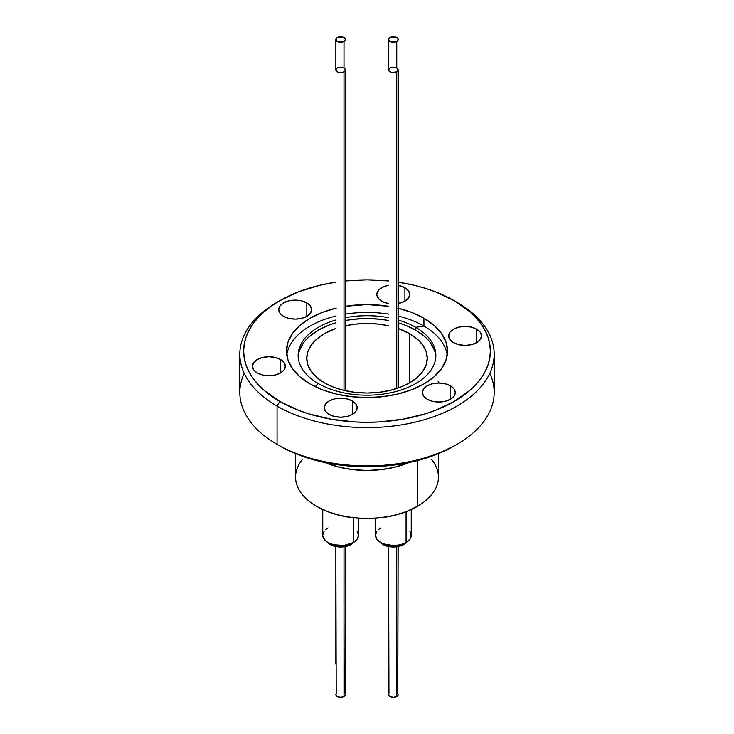 <?xml version="1.0" encoding="UTF-8"?>
<svg xmlns="http://www.w3.org/2000/svg" width="734" height="734" viewBox="0 0 734 734"><rect width="100%" height="100%" fill="white"/><g stroke="black" fill="none" stroke-linecap="round" stroke-linejoin="round"><path stroke-width="1.1" d="M476.724 329.181L476.724 342.613L471.393 344.668L465.09 345.393L458.796 344.668L453.465 342.613A16.451 9.496 180 0 1 448.648 335.897A16.451 9.496 180 0 1 458.796 327.125A16.451 9.496 180 0 1 476.724 329.181L480.293 332.263L481.541 335.897L480.293 339.53L476.724 342.613L476.724 329.181A16.451 9.496 180 0 1 481.541 335.897A16.451 9.496 180 0 1 471.393 344.668A16.451 9.496 180 0 1 453.465 342.613L449.896 339.53L448.648 335.897L449.896 332.263L453.465 329.181L458.796 327.125L465.09 326.401L471.393 327.125L476.724 329.181M404.911 287.719L404.911 301.151L398.149 303.509A16.451 9.496 180 0 0 409.728 294.435L408.48 298.068L404.911 301.151L404.911 287.719L408.48 290.802L409.728 294.435A16.451 9.496 180 0 0 404.911 287.719A16.451 9.496 180 0 0 398.149 285.37L404.911 287.719M381.652 301.151A16.451 9.496 180 0 1 376.836 294.435A16.451 9.496 180 0 1 388.589 285.333L384.148 286.544L379.606 289.159L377.157 292.582L376.836 294.435L377.157 296.288L379.606 299.711L384.148 302.335L388.589 303.537A16.451 9.496 180 0 1 381.652 301.151M306.821 302.894L306.821 316.326L301.481 318.382L295.187 319.106L288.893 318.382L283.563 316.326A16.451 9.496 180 0 1 278.746 309.61A16.451 9.496 180 0 1 288.893 300.839A16.451 9.496 180 0 1 306.821 302.894L310.381 305.977L311.638 309.61L310.381 313.244L306.821 316.326L306.821 302.894A16.451 9.496 180 0 1 311.638 309.61A16.451 9.496 180 0 1 301.481 318.382A16.451 9.496 180 0 1 283.563 316.326L279.993 313.244L278.746 309.61L279.993 305.977L283.563 302.894L288.893 300.839L295.187 300.114L301.481 300.839L306.821 302.894M280.535 359.532L280.535 372.964L275.204 375.019L268.91 375.744L262.607 375.019L257.276 372.964A16.451 9.496 180 0 1 252.459 366.248A16.451 9.496 180 0 1 262.607 357.476A16.451 9.496 180 0 1 280.535 359.532L284.104 362.614L285.352 366.248L284.104 369.881L280.535 372.964L280.535 359.532A16.451 9.496 180 0 1 285.352 366.248A16.451 9.496 180 0 1 275.204 375.019A16.451 9.496 180 0 1 257.276 372.964L253.707 369.881L252.459 366.248L253.707 362.614L257.276 359.532L262.607 357.476L268.91 356.752L275.204 357.476L280.535 359.532M352.348 400.993L352.348 414.416L347.008 416.481L340.714 417.206L334.42 416.481L329.089 414.416A16.451 9.496 180 0 1 324.272 407.709A16.451 9.496 180 0 1 334.42 398.929A16.451 9.496 180 0 1 352.348 400.993L355.907 404.076L357.164 407.709L355.907 411.343L352.348 414.416L352.348 400.993A16.451 9.496 180 0 1 357.164 407.709A16.451 9.496 180 0 1 347.008 416.481A16.451 9.496 180 0 1 329.089 414.416L325.52 411.343L324.272 407.709L325.52 404.076L329.089 400.993L334.42 398.929L340.714 398.213L347.008 398.929L352.348 400.993M450.437 385.818L450.437 399.25L445.107 401.305L438.813 402.03L432.519 401.305L427.179 399.25A16.451 9.496 180 0 1 422.362 392.534A16.451 9.496 180 0 1 432.519 383.754A16.451 9.496 180 0 1 450.437 385.818L454.007 388.901L455.254 392.534L454.007 396.167L450.437 399.25L450.437 385.818A16.451 9.496 180 0 1 455.254 392.534A16.451 9.496 180 0 1 445.107 401.305A16.451 9.496 180 0 1 427.179 399.25L423.619 396.167L422.362 392.534L423.619 388.901L427.179 385.818L432.519 383.754L438.813 383.038L445.107 383.754L450.437 385.818M489.789 373.322A127.184 73.428 180 0 1 456.933 444.373A127.184 73.428 180 0 1 277.067 444.373L277.067 406.113L279.773 401.434A123.358 71.216 180 0 1 279.773 300.711A123.358 71.216 180 0 1 335.851 282.159L319.795 285.269L298.463 291.857L279.773 300.711L271.644 305.894L264.433 311.5L258.212 317.501L253.028 323.813L248.954 330.401L246.009 337.181L244.238 344.09L243.642 351.072L244.238 358.054L246.009 364.963L248.954 371.743L253.028 378.331L258.212 384.644L264.433 390.644L279.773 401.434L298.463 410.288L308.849 413.884L331.19 419.224L354.907 421.949L367 422.289L379.093 421.949L402.81 419.224L425.151 413.884L435.537 410.288L454.227 401.434L469.567 390.644L475.788 384.644L480.972 378.331L485.046 371.743L487.991 364.963L489.761 358.054L490.358 351.072L489.761 344.09L487.991 337.181L485.046 330.401L480.972 323.813L475.788 317.501L469.567 311.5L454.227 300.711A123.358 71.216 180 0 1 454.227 401.434A123.358 71.216 180 0 1 279.773 401.434L277.067 406.113A127.184 73.428 0 0 0 456.933 406.113A127.184 73.428 0 0 0 456.933 302.27L456.933 302.27A127.184 73.428 180 0 1 494.184 354.192A127.184 73.428 180 0 1 415.673 422.032A127.184 73.428 180 0 1 277.067 406.113L277.067 444.373L279.773 445.933A123.358 71.216 0 0 0 454.227 445.933L435.537 454.796L414.205 461.374L391.066 465.429L367 466.796L342.934 465.429L319.795 461.374L298.463 454.796L288.746 450.63L277.067 444.373A127.184 73.428 0 0 0 415.673 460.291A127.184 73.428 0 0 0 494.184 392.451L494.184 354.192M398.149 308.207A80.52 46.49 180 0 1 423.931 318.198L423.931 326.043A80.52 46.49 0 0 1 447.226 354.999A80.52 46.49 0 0 0 423.931 326.043L415.683 327.336A68.849 39.746 180 0 0 398.149 319.996A68.849 39.746 180 0 1 415.683 327.336L415.683 330.144A68.849 39.746 0 0 0 398.149 322.804M388.589 320.51A68.849 39.746 0 0 0 345.411 320.51L353.568 319.272L367 318.501L380.432 319.272L388.589 320.51M335.851 322.804A68.849 39.746 0 0 0 298.197 356.852M435.803 356.852A68.849 39.746 0 0 0 415.683 330.144L415.683 327.336A68.849 39.746 180 0 1 435.849 355.449A68.849 39.746 180 0 1 393.351 392.167A68.849 39.746 180 0 1 318.317 383.552A68.849 39.746 180 0 1 298.151 355.449A68.849 39.746 180 0 1 335.851 319.996A68.849 39.746 180 0 0 318.317 383.552L315.198 386.662L318.317 383.552A68.849 39.746 180 0 0 415.683 383.552A68.849 39.746 180 0 0 415.683 327.336L423.931 326.043A80.52 46.49 0 0 0 398.149 316.042A80.52 46.49 0 0 1 423.931 326.043L423.931 318.198L433.95 325.245L441.391 333.282L445.969 342.007L447.52 351.072L445.969 360.137L441.391 368.863L433.95 376.9L423.931 383.946L411.737 389.726L397.81 394.02L382.708 396.663L367 397.562L351.292 396.663L336.19 394.02L322.263 389.726L310.069 383.946A80.52 46.49 180 0 1 286.48 351.072A80.52 46.49 180 0 1 335.851 308.207M345.411 317.703A68.849 39.746 180 0 1 388.589 317.703A68.849 39.746 180 0 0 345.411 317.703M388.589 314.124A80.52 46.49 0 0 0 345.411 314.124A80.52 46.49 0 0 1 388.589 314.124M335.851 316.042A80.52 46.49 0 0 0 286.774 354.99A80.52 46.49 0 0 1 335.851 316.042M345.411 306.289A80.52 46.49 180 0 1 388.589 306.289L367 304.582L345.411 306.289M324.823 462.503A71.528 41.297 0 0 0 409.177 462.503L394.369 467.301L380.955 469.65L367 470.448L353.045 469.65L339.631 467.301L324.823 462.503M409.6 333.658L409.6 382.845L409.6 333.658A60.243 34.782 180 0 1 427.243 358.256A60.243 34.782 180 0 1 390.057 390.387A60.243 34.782 180 0 1 324.4 382.845A60.243 34.782 180 0 1 306.757 358.256A60.243 34.782 180 0 1 335.851 328.483L324.4 333.658L316.904 338.934L311.344 344.943L307.913 351.467L306.757 358.256L307.913 365.037L311.344 371.569L316.904 377.579L324.4 382.845L333.53 387.176L343.943 390.387L355.247 392.369L367 393.039L378.753 392.369L390.057 390.387L400.47 387.176L409.6 382.845L417.096 377.579L422.656 371.569L426.087 365.037L427.243 358.256L426.087 351.467L422.656 344.943L417.096 338.934L409.6 333.658A60.243 34.782 180 0 0 398.149 328.483L409.6 333.658M345.411 325.786A60.243 34.782 180 0 1 388.589 325.786L378.753 324.144L367 323.474L355.247 324.144L345.411 325.786M279.773 300.711L277.067 302.27A127.184 73.428 0 0 0 277.067 406.113A127.184 73.428 180 0 1 239.816 354.192A127.184 73.428 180 0 1 278.443 301.49M239.816 354.192L239.816 392.451A127.184 73.428 0 0 0 277.067 444.373L277.067 444.373A127.184 73.428 180 0 1 244.211 373.322M454.227 300.711L435.537 291.857L425.151 288.26L414.205 285.269L398.149 282.159A123.358 71.216 180 0 1 454.227 300.711L456.933 302.27M388.589 280.948L367 279.856L345.411 280.948A123.358 71.216 180 0 1 388.589 280.948M397.81 308.124L411.737 312.418L423.931 318.198A80.52 46.49 180 0 1 447.52 351.072A80.52 46.49 180 0 1 397.81 394.02A80.52 46.49 180 0 1 310.069 383.946L300.05 376.9L292.609 368.863L288.031 360.137L286.48 351.072L288.031 342.007L292.609 333.282L300.05 325.245L310.069 318.198L322.263 312.418L336.19 308.124M434.528 350.503L430.61 343.044M424.243 336.172L415.683 330.144L405.251 325.208M328.749 325.208L318.317 330.144L309.757 336.172M303.39 343.044L299.472 350.503M439.152 383.038L437.941 380.9M295.563 453.64L295.563 477.091A71.437 41.242 0 0 0 339.668 515.195A71.437 41.242 0 0 0 417.508 506.249L406.159 511.699L393.974 515.461L380.753 517.782L367 518.562L353.247 517.782L340.026 515.461L327.841 511.699L317.161 506.644A70.473 40.691 0 0 0 416.839 506.644L417.508 506.249A71.437 41.242 180 0 1 316.492 506.249A71.437 41.242 180 0 1 302.261 459.658M431.739 459.658A71.437 41.242 180 0 1 417.508 506.249L417.508 460.548L417.508 506.249A71.437 41.242 0 0 0 438.437 477.091L438.437 453.64M353.274 542.564L353.274 517.782L353.274 542.564L344.118 545.38L333.786 544.793L327.988 542.564L325.758 540.995L323.088 537.27L322.749 535.26A17.882 10.322 0 0 0 333.786 544.793A17.882 10.322 0 0 0 353.274 542.564A17.882 10.322 0 0 0 358.513 535.26L357.146 539.206L353.274 542.564M357.146 531.306L358.513 535.26L358.513 518.268M322.749 509.543L322.749 535.26L324.107 531.306M325.758 529.526L327.988 527.957M375.487 518.268L375.487 535.26A17.882 10.322 0 0 0 386.57 544.811A17.882 10.322 0 0 0 406.076 542.518L406.076 511.736L406.076 542.518L400.296 544.775L393.461 545.582L383.515 543.876L380.79 542.6L376.881 539.261L375.487 535.315L376.817 531.361M409.856 531.26L410.893 533.196L410.93 537.224L409.93 539.16L406.076 542.518A17.882 10.322 0 0 0 411.251 535.26L411.251 509.543M378.45 529.572L380.662 527.994M327.098 542.013A14.919 8.615 0 0 0 351.173 544.472L351.173 543.6L351.173 544.472L346.338 546.344L337.723 546.83L332.337 545.546L326.85 541.674M354.412 541.674L351.173 544.472A14.919 8.615 0 0 0 354.155 542.013M379.845 542.013A14.919 8.615 0 0 0 403.92 544.472L403.92 543.6L403.92 544.472L399.076 546.344L390.46 546.83L385.084 545.546L379.588 541.674M407.15 541.674L403.92 544.472A14.919 8.615 0 0 0 406.902 542.013M344.007 696.493L344.007 546.775L344.007 696.493A4.78 2.762 -0 0 0 345.411 694.538L344.007 696.493L340.631 697.3L337.245 696.493L335.851 694.538A4.78 2.762 -0 0 0 338.796 697.089A4.78 2.762 -0 0 0 344.007 696.493M344.007 390.405L344.007 71.859A4.78 2.762 180 0 1 338.796 72.464A4.78 2.762 180 0 1 335.851 69.913A4.78 2.762 180 0 1 337.245 67.959A4.78 2.762 180 0 1 342.457 67.363A4.78 2.762 180 0 1 345.411 69.913A4.78 2.762 180 0 1 344.007 71.859L344.007 390.405M337.245 67.959L342.457 67.363L344.007 67.959L345.411 69.913L345.044 70.969L342.457 72.464L338.796 72.464L336.209 70.969L336.209 68.858L337.245 67.959M335.851 664.087L335.851 546.536L336.209 693.483M345.044 693.483L345.411 546.536M344.007 67.959L344.007 41.416A4.78 2.762 180 0 1 338.796 42.012A4.78 2.762 180 0 1 335.851 39.462A4.78 2.762 180 0 1 337.245 37.507A4.78 2.762 180 0 1 342.457 36.911A4.78 2.762 180 0 1 345.411 39.462A4.78 2.762 180 0 1 344.007 41.416L344.007 67.959M337.245 37.507L342.457 36.911L344.007 37.507L345.411 39.462L344.007 41.416L338.796 42.012L336.209 40.517L336.209 38.407L337.245 37.507M396.755 67.959L396.755 41.416A4.78 2.762 180 0 1 391.543 42.012A4.78 2.762 180 0 1 388.589 39.462A4.78 2.762 180 0 1 389.993 37.507A4.78 2.762 180 0 1 395.204 36.911A4.78 2.762 180 0 1 398.149 39.462A4.78 2.762 180 0 1 396.755 41.416L396.755 67.959L398.149 69.913A4.78 2.762 180 0 1 396.755 71.859A4.78 2.762 180 0 1 391.543 72.464A4.78 2.762 180 0 1 388.589 69.913A4.78 2.762 180 0 1 389.993 67.959A4.78 2.762 180 0 1 395.204 67.363A4.78 2.762 180 0 1 398.149 69.913L396.755 71.859L396.755 388.497L396.755 71.859L391.543 72.464L388.956 70.969L388.589 69.913L389.993 67.959L391.543 67.363L396.755 67.959M389.993 37.507L395.204 36.911L396.755 37.507L398.149 39.462L396.755 41.416L391.543 42.012L389.993 41.416L388.589 39.462L389.993 37.507M396.755 696.493L396.755 546.775L396.755 696.493A4.78 2.762 -0 0 0 398.149 694.538L396.755 696.493L393.369 697.3L389.993 696.493L388.589 694.538A4.78 2.762 -0 0 0 391.543 697.089A4.78 2.762 -0 0 0 396.755 696.493M388.589 664.087L388.589 546.536L388.956 693.483M397.791 693.483L398.149 546.536M456.933 444.373L454.227 445.933M316.492 506.249L317.161 506.644M335.851 69.913L335.851 39.462M345.411 390.727L345.411 69.913M388.589 69.913L388.589 39.462M398.149 388.029L398.149 69.913"/></g></svg>

